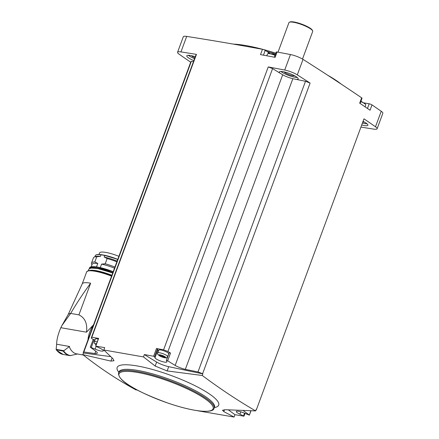 <?xml version="1.0" encoding="UTF-8"?>
<svg xmlns="http://www.w3.org/2000/svg" width="439" height="439" viewBox="0 0 439 439"><rect width="100%" height="100%" fill="white"/><g stroke="black" fill="none" stroke-linecap="round" stroke-linejoin="round"><path stroke-width="0.66" d="M112.11 357.911L110.924 361.116L82.834 354.619C99.296 367.767 117.087 379.57 136.205 390.035M82.834 354.619L83.426 353.011A1446.801 300.808 20.3 0 1 83.185 352.846L190.696 62.201A1446.801 300.808 20.3 0 1 179.189 54.244A10.031 2.085 20.3 0 1 177.576 52.257A10.031 2.085 20.3 0 1 180.956 51.912A1446.801 300.808 20.3 0 1 196.463 54.381L91.817 337.278A1446.801 300.808 20.3 0 1 98.616 338.392L95.751 346.141A1446.801 300.808 20.3 0 1 104.691 347.628L103.818 349.987L112.905 358.663L113.986 360.743L110.924 361.116M93.249 339.572L90.269 347.178L96.344 351.661A9.504 1.975 20.3 0 1 97.293 353.11A9.504 1.975 20.3 0 1 94.917 353.543L83.833 351.99L83.185 352.846M83.833 351.99L191.344 61.345L193.467 61.641M190.696 62.201L191.344 61.345M90.269 347.178L95.159 349.126A6.338 1.317 20.3 0 0 103.384 350.832A6.338 1.317 20.3 0 0 99.724 348.143L95.751 346.141M83.426 353.011L110.754 356.622M93.117 339.479L91.208 338.085L195.854 55.188L196.463 54.381M177.576 52.257L183.31 36.755A10.031 2.085 20.3 0 1 186.69 36.41A1446.801 300.808 20.3 0 1 262.478 49.3A2.113 0.439 20.3 0 1 265.227 50.364L268.602 52.609A7.392 1.536 20.3 0 0 270.237 53.547M274.353 57.196L276.252 52.06A2.113 0.439 20.3 0 1 277.097 52.011A1446.801 300.808 20.3 0 1 290.459 54.546A10.031 2.085 20.3 0 1 303.031 59.38A1446.801 300.808 20.3 0 1 361.654 97.82A2.113 0.439 20.3 0 1 362.021 98.254L360.106 103.434M367.465 108.455L369.188 103.796L365.127 103.088A7.392 1.536 20.3 0 1 363.936 102.841M369.188 103.796A2.113 0.439 20.3 0 1 372.014 104.899A1446.801 300.808 20.3 0 1 381.233 111.281A10.031 2.085 20.3 0 1 382.846 113.267L377.112 128.77A10.031 2.085 20.3 0 1 373.732 129.115A1446.801 300.808 20.3 0 1 360.94 127.08M240.802 411.826L239.935 414.175L243.908 416.177A1446.801 300.808 20.3 0 1 234.969 414.69L234.097 417.05L223.813 411.606L222.474 410.224L225.586 409.73L255.641 410.909L256.233 409.307A1446.801 300.808 20.3 0 1 256.48 409.472L363.991 118.826A1446.801 300.808 20.3 0 1 375.499 126.783A10.031 2.085 20.3 0 1 377.112 128.77M196.195 410.503L234.097 417.05M250.834 410.794L249.39 415.146L244.501 413.198A6.338 1.317 20.3 0 0 236.275 411.486A6.338 1.317 20.3 0 0 239.935 414.175M249.281 414.998L243.316 410.657A9.504 1.975 20.3 0 1 243.201 410.564M255.882 410.262L256.48 409.472M228.395 409.9L234.969 414.69M361.654 97.82L359.684 103.149A1446.801 300.808 20.3 0 1 370.044 110.227L372.014 104.899M143.493 356.923L144.365 354.564A1446.801 300.808 20.3 0 1 153.617 356.254L156.482 348.506A1446.801 300.808 20.3 0 1 163.593 349.823L268.24 66.926A1446.801 300.808 20.3 0 1 284.724 70.048A10.031 2.085 20.3 0 1 297.296 74.882A1446.801 300.808 20.3 0 1 310.11 83.07L202.593 373.715A1446.801 300.808 20.3 0 1 202.862 373.885L202.269 375.488L167.133 370.939L155.165 366.049L143.493 356.923L103.818 349.987M255.641 410.909C238.081 400.73 220.29 388.921 202.269 375.488M262.478 49.3L260.508 54.628A1446.801 300.808 20.3 0 1 275.127 57.339L277.097 52.011M268.24 66.926L272.586 68.599L282.694 74.789A9.504 1.975 20.3 0 0 292.846 78.702L296.49 79.448A10.031 2.085 -159.7 0 0 298.158 78.938A10.031 2.085 -159.7 0 0 293.279 75.102A10.031 2.085 -159.7 0 0 283.067 71.683A10.031 2.085 -159.7 0 0 279.336 71.974A10.031 2.085 -159.7 0 0 279.819 73.028M296.49 79.448L305.5 81.292L310.11 83.07M361.72 124.961A10.031 2.085 -159.7 0 0 367.909 125.225A10.031 2.085 -159.7 0 0 363.042 121.4M195.278 56.752A10.031 2.085 -159.7 0 0 190.504 55.512A10.031 2.085 -159.7 0 0 186.778 55.797A10.031 2.085 -159.7 0 0 193.851 60.604M362.801 122.037A5.806 1.207 -159.7 0 0 364.337 122.058M284.11 71.892A5.806 1.207 -159.7 0 0 289.043 74.652A5.806 1.207 -159.7 0 0 294.585 75.766M191.552 55.715A5.806 1.207 -159.7 0 0 194.878 57.822M188.369 55.287A10.031 2.085 -159.7 0 0 194.565 58.667M280.933 71.464A10.031 2.085 -159.7 0 0 288.741 75.475A10.031 2.085 -159.7 0 0 297.28 77.511M362.438 123.024A10.031 2.085 -159.7 0 0 367.037 123.803M91.817 337.278L91.208 338.085M272.586 68.599L167.939 351.496L163.593 349.823M202.593 373.715L197.984 371.943L185.335 369.347A9.504 1.975 20.3 0 1 175.177 365.44L167.649 360.825L166.354 360.474L166.831 361.648A6.338 1.317 20.3 0 1 166.853 361.923A6.338 1.317 20.3 0 1 161.02 361.165A6.338 1.317 20.3 0 1 154.989 357.801L154.539 356.731L153.617 356.254M175.177 365.44L282.694 74.789M167.939 351.496L170.519 353.077L167.649 360.825M185.335 369.347L292.846 78.702M197.984 371.943L305.5 81.292M94.917 353.543L95.768 351.244M275.522 54.035A68.643 14.273 -159.7 0 0 266.736 51.368M275.835 53.185A68.034 14.147 -159.7 0 0 245.994 45.574A68.034 14.147 -159.7 0 0 233.285 44.098M341.246 84.14A68.034 14.147 -159.7 0 0 327.598 75.179M302.493 59.056L312.705 31.449A12.671 2.634 -159.7 0 0 312.628 30.823A12.671 2.634 -159.7 0 0 293.642 22.296A12.671 2.634 -159.7 0 0 289.4 22.235A12.671 2.634 -159.7 0 0 288.933 22.658L278.013 52.181M312.628 30.823L312.316 30.187A12.144 2.524 -159.7 0 0 294.119 22.01A12.144 2.524 -159.7 0 0 290.053 21.95L289.4 22.235M275.033 55.352A6.058 1.262 -159.7 0 0 269.831 53.723A6.058 1.262 -159.7 0 0 268.18 53.607A6.058 1.262 -159.7 0 0 267.587 53.876L266.687 55.769M275.209 54.88L272.855 53.97L268.18 53.607M365.171 106.886L365.736 104.811A6.058 1.262 -159.7 0 0 365.457 104.219A6.058 1.262 -159.7 0 0 360.765 101.656M144.365 354.564L156.635 362.071L155.165 366.049M202.862 373.885L168.713 366.675A10.558 2.195 20.3 0 1 156.635 362.071M224.521 409.697L223.813 411.606M93.139 339.424L94.165 339.638L91.301 347.392M95 340.016L94.165 339.638M97.228 341.91A5.279 1.097 -159.7 0 0 96.278 341.707A5.279 1.097 -159.7 0 0 94.319 341.86L95.356 339.051A5.279 1.097 20.3 0 1 97.321 338.897A5.279 1.097 20.3 0 1 98.27 339.1M158.572 350.827A6.338 1.317 20.3 0 1 157.853 350.053L157.409 348.978L154.539 356.731M166.376 360.446L169.218 352.72L170.519 353.077M156.482 348.506L157.409 348.978M157.782 352.951L158.825 350.141A5.279 1.097 20.3 0 1 160.789 349.993A5.279 1.097 20.3 0 1 166.161 351.793A5.279 1.097 20.3 0 1 168.73 353.807L167.687 356.616A5.279 1.097 -159.7 0 0 165.124 354.602A5.279 1.097 -159.7 0 0 159.747 352.802A5.279 1.097 -159.7 0 0 157.782 352.951C156.893 353.697 157.793 354.838 160.482 356.391C168.505 359.321 166.304 357.236 167.687 356.616M96.289 344.187L96.059 343.984L96.454 344.006M160.603 356.122L164.872 357.395L164.235 356.847L164.592 356.77L161.354 355.392L159.527 355.08L160.603 356.122L160.872 355.398M111.555 276.153A22.598 4.697 -159.7 0 0 95.049 271.275A22.598 4.697 -159.7 0 0 86.648 271.922L82.241 283.83A22.598 4.697 20.3 0 1 82.241 283.824A22.598 4.697 20.3 0 1 90.637 283.188C83.553 292.797 76.896 302.877 70.657 313.424A25.133 5.224 -159.7 0 0 68.243 314.439L61.948 325.48L70.657 313.424L78.921 314.873C85.04 317.858 87.564 323.631 86.488 332.186L93.436 324.904M86.488 332.186L60.834 327.703L61.948 325.48M60.834 327.703C58.157 333.87 56.752 339.38 56.609 344.22L69.554 346.481A18.109 11.716 -80.1 0 0 69.631 346.678L69.236 346.612A18.109 11.716 99.9 0 0 76.726 353.878L83.366 355.036M69.236 346.612L63.287 351.167A21.017 13.593 99.9 0 0 69.889 355.628A21.017 13.593 99.9 0 0 70.048 355.656L77.33 354.01M56.505 350.212L56.154 349.362L56.647 344.225M70.048 355.656L63.139 354.454A21.017 13.593 99.9 0 0 63.298 354.476M63.287 351.167L56.165 349.696M114.508 268.163A20.117 4.181 -159.7 0 0 101.568 264.119L100.273 267.62M114.925 267.044A21.121 4.39 -159.7 0 0 105.206 263.773L101.568 264.119M116.856 261.814A21.121 4.39 -159.7 0 0 107.143 258.544L105.206 263.773M117.125 261.09A20.117 4.181 -159.7 0 0 104.186 257.045L107.143 258.544M117.718 259.493A20.117 4.181 -159.7 0 0 104.778 255.449L104.186 257.045M104.778 255.449L100.992 254.785L100.399 256.387A20.117 4.181 -159.7 0 0 95.466 256.563L94.22 257.1A21.121 4.39 -159.7 0 0 93.441 257.808L91.51 263.038A21.121 4.39 -159.7 0 0 91.636 264.08L91.954 264.728M100.399 256.387L96.761 256.727A21.121 4.39 -159.7 0 0 94.22 257.1M96.761 256.727L94.829 261.962A21.121 4.39 -159.7 0 0 91.51 263.038M94.829 261.962L97.787 263.46A20.117 4.181 -159.7 0 0 92.108 264.305L91.197 266.775M97.787 263.46L96.509 266.907M99.005 254.488L99.587 252.919A17.055 3.545 20.3 0 1 118.892 256.316M375.499 126.783L381.233 111.281M297.296 74.882L303.031 59.38M284.724 70.048L290.459 54.546M180.956 51.912L186.69 36.41M214.364 407.573A54.156 11.26 -159.7 0 0 199.734 388.153A54.156 11.26 -159.7 0 0 137.264 365.961A54.156 11.26 -159.7 0 0 118.832 372.234M214.715 406.876L214.479 407.255A50.929 10.591 -159.7 0 0 189.719 387.807A50.929 10.591 -159.7 0 0 137.879 370.456A50.929 10.591 -159.7 0 0 118.947 371.921L119.073 371.641M137.484 371.52A50.929 10.591 -159.7 0 0 118.552 372.985C117.817 382.287 142.516 393.799 168.444 403.265C180.561 407.354 190.981 409.927 199.69 410.986C208.821 411.848 213.617 410.959 214.084 408.325A50.929 10.591 -159.7 0 0 189.324 388.872A50.929 10.591 -159.7 0 0 137.484 371.52M137.654 372.475A50.189 10.437 -159.7 0 0 147.625 395.056A50.189 10.437 -159.7 0 0 212.926 406.465A50.189 10.437 -159.7 0 0 137.654 372.475M263.449 55.171L265.227 50.364M268.234 53.596L268.602 52.609M364.908 103.67L365.127 103.088M168.713 366.675L167.133 370.939M96.119 346.525L95.159 349.126M244.518 413.203L243.552 415.799M157.853 350.053L154.989 357.801M96.553 343.742A3.699 0.768 -159.7 0 0 96.163 344.791M160.109 354.849A3.699 0.768 -159.7 0 0 160.839 356.512A3.699 0.768 -159.7 0 0 165.651 357.351A3.699 0.768 -159.7 0 0 160.109 354.849M162.337 355.661L161.942 356.726M163.363 356.221L163.045 357.083M164.318 356.989L164.208 357.286M93.436 325.129A21.017 13.593 99.9 0 0 87.937 340M90.637 283.188L78.921 314.873M63.6 350.662L56.154 349.362M63.534 350.756A20.852 13.488 99.9 0 0 70.871 355.623M56.538 349.987A21.017 13.593 99.9 0 0 63.139 354.454L56.51 350.212M111.693 275.769A22.071 4.588 -159.7 0 0 95.526 270.989M111.709 275.73A21.281 4.423 -159.7 0 0 99.06 271.714M111.813 275.44A21.281 4.423 -159.7 0 0 96.152 270.803A21.281 4.423 -159.7 0 0 89.775 270.473M89.32 270.512L96.311 270.671L111.874 275.286A21.067 4.379 -159.7 0 0 96.344 270.687A21.067 4.379 -159.7 0 0 89.534 270.49M112.768 272.866A21.067 4.379 -159.7 0 0 97.238 268.262A21.067 4.379 -159.7 0 0 89.567 268.597M112.856 272.63A21.281 4.423 -159.7 0 0 97.195 267.993A21.281 4.423 -159.7 0 0 89.282 268.602L89.227 268.816M113.141 271.856A21.281 4.423 -159.7 0 0 97.48 267.214A21.281 4.423 -159.7 0 0 89.567 267.828L89.282 268.602M89.567 267.828C90.253 266.5 92.942 266.253 97.634 267.088L113.202 271.703A21.067 4.379 -159.7 0 0 97.672 267.104A21.067 4.379 -159.7 0 0 90.489 267.06M113.202 271.697A20.117 4.181 -159.7 0 0 107.176 269.541M101.727 254.746A19.909 4.138 -159.7 0 0 96.19 254.905M103.247 254.982L117.773 259.334A19.909 4.138 -159.7 0 0 104.038 255.141M100.992 254.785A20.117 4.181 -159.7 0 0 95.318 255.635C95.943 254.406 98.369 254.154 102.589 254.867M118.947 371.921L118.552 372.985M214.479 407.255L214.084 408.325M360.776 101.074L365.457 104.219M98.517 338.431L95.653 346.184M250.998 410.794L249.39 415.146M245.017 413.423L244.013 416.139M169.218 352.72L166.354 360.474M94.319 341.86L94.434 343.347L96.141 344.851M160.306 355.233L160.164 355.628M164.345 356.556L164.235 356.847M68.199 314.511L82.241 283.824M87.696 340.648L93.595 324.706M77.33 354.015L77.796 353.988M86.648 271.922C88.486 270.183 91.416 269.859 95.439 270.951L111.698 275.758M88.277 270.698L88.42 269.87L89.402 268.695L91.285 268.075L97.436 268.454L112.724 272.987M95.318 255.635L94.879 256.815"/></g></svg>
